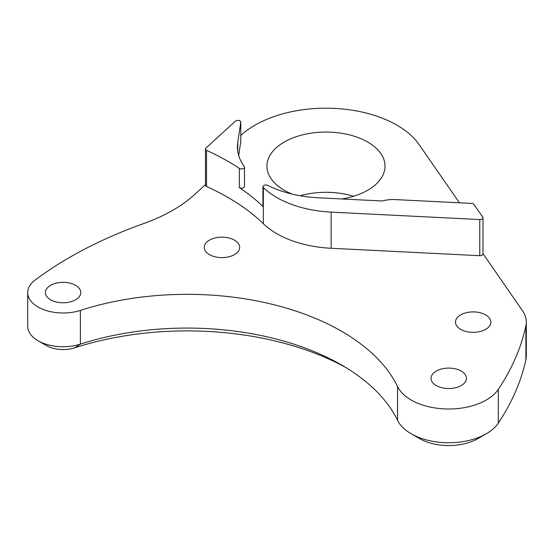 <?xml version="1.0" encoding="UTF-8"?>
<svg xmlns="http://www.w3.org/2000/svg" width="554" height="554" viewBox="0 0 554 554"><rect width="100%" height="100%" fill="white"/><g stroke="black" fill="none" stroke-linecap="round" stroke-linejoin="round"><path stroke-width="0.83" d="M345.668 367.434A230.326 132.981 0 0 0 74.603 347.829A23.58 13.615 180 0 1 46.411 345.578L38.067 340.758A35.387 20.429 0 0 0 80.372 344.138A218.518 126.16 180 0 1 341.603 365.024L341.603 365.024A218.518 126.16 180 0 1 397.557 420.313A53.129 30.678 0 0 0 411.165 433.754L411.165 433.754A53.129 30.678 0 0 0 486.308 433.754A53.129 30.678 0 0 0 498.316 423.09A466.392 269.272 0 0 0 525.891 359.664A53.129 30.678 0 0 0 526.3 355.862L526.3 322.123A53.129 30.678 0 0 0 522.505 310.732L482.991 253.677M205.423 184.683L194.828 194.364A159.393 92.026 180 0 1 143.77 223.532A407.349 235.18 0 0 0 35.061 280.095A35.387 20.429 0 0 0 27.7 292.567L27.7 326.306A35.387 20.429 0 0 0 38.067 340.758L46.411 345.578M419.516 438.574L411.165 433.754L419.516 438.574A41.321 23.857 180 0 0 477.957 438.574L486.308 433.754M262.928 186.698A2.95 1.704 180 0 0 263.344 187.571A87.733 50.649 180 0 0 331.147 212.12L479.785 219.55A2.95 1.704 0 0 0 482.991 217.854A2.95 1.704 0 0 0 482.783 217.223L473.947 204.461A2.95 1.704 0 0 0 473.296 203.893A2.95 1.704 0 0 0 471.461 203.401L395.05 199.578A23.614 13.635 0 0 0 382.357 200.991L318.328 197.792A88.55 51.127 0 0 1 267.817 185.41A2.95 1.704 180 0 0 264.653 185.147A2.95 1.704 180 0 0 262.928 186.698L262.928 205.977A2.95 1.704 180 0 0 263.344 206.85A233.068 134.56 0 0 0 239.321 187.64A2.95 1.704 180 0 0 242.583 188.118A2.95 1.704 180 0 0 244.501 186.525L244.501 167.239A2.95 1.704 180 0 1 242.583 168.838A2.95 1.704 180 0 1 239.321 168.354A233.068 134.56 0 0 0 227.895 161.269A233.068 134.56 0 0 0 206.559 150.369L206.559 186.525A2.95 1.704 180 0 1 205.423 185.181L205.423 149.026A2.95 1.704 0 0 0 206.559 150.369M485.692 314.894A17.707 10.228 0 0 0 466.392 312.678A17.707 10.228 0 0 0 455.457 322.123A17.707 10.228 0 0 0 460.644 329.353A17.707 10.228 0 0 0 479.944 331.569A17.707 10.228 0 0 0 490.879 322.123A17.707 10.228 0 0 0 485.692 314.894M234.481 240.159A17.707 10.228 0 0 0 215.181 237.943A17.707 10.228 0 0 0 204.246 247.389A17.707 10.228 0 0 0 209.433 254.618A17.707 10.228 0 0 0 228.733 256.841A17.707 10.228 0 0 0 239.667 247.389A17.707 10.228 0 0 0 234.481 240.159M331.147 212.12L331.147 248.268A87.733 50.649 180 0 1 263.344 223.719A233.068 134.56 0 0 0 227.895 197.418A233.068 134.56 0 0 0 206.559 186.525M461.26 371.09A17.707 10.228 0 0 0 441.96 368.874A17.707 10.228 0 0 0 431.026 378.32A17.707 10.228 0 0 0 436.213 385.549A17.707 10.228 0 0 0 455.513 387.765A17.707 10.228 0 0 0 466.447 378.32A17.707 10.228 0 0 0 461.26 371.09M525.891 359.664L525.891 325.925A466.392 269.272 180 0 1 498.316 389.344A53.129 30.678 180 0 1 411.165 400.016A53.129 30.678 180 0 1 397.557 386.567A218.518 126.16 0 0 0 80.372 310.399A35.387 20.429 0 0 1 38.067 307.013A35.387 20.429 0 0 1 27.7 292.567M75.6 285.345A17.693 10.214 0 0 0 56.314 283.129A17.693 10.214 0 0 0 45.393 292.567A17.693 10.214 0 0 0 50.573 299.79A17.693 10.214 0 0 0 69.859 302.006A17.693 10.214 0 0 0 80.78 292.567A17.693 10.214 0 0 0 75.6 285.345M341.839 198.969A59.036 34.085 0 0 0 385.009 166.138A59.036 34.085 0 0 0 367.718 142.039A59.036 34.085 0 0 0 303.377 134.65A59.036 34.085 0 0 0 266.938 166.138A59.036 34.085 0 0 0 284.223 190.237A59.036 34.085 0 0 0 292.353 194.156M353.584 196.261A59.036 34.085 0 0 0 300.102 195.749M459.439 202.799L419.156 144.629A100.357 57.941 0 0 0 335.149 108.439A100.357 57.941 0 0 0 241.122 135.19L240.789 135.495M525.891 325.925A53.129 30.678 0 0 0 526.3 322.123M482.991 217.854L482.991 254.009A2.95 1.704 180 0 1 479.785 255.706L479.785 219.55M331.147 248.268L479.785 255.706M244.501 167.239A2.95 1.704 180 0 0 244.272 166.581A88.55 51.127 0 0 1 237.417 146.858A88.55 51.127 0 0 1 237.749 142.44L240.775 122.247A2.95 1.704 0 0 0 240.789 122.102A2.95 1.704 0 0 0 238.656 120.467A2.95 1.704 0 0 0 235.339 121.194L205.88 148.119A2.95 1.704 0 0 0 205.423 149.026M240.775 141.235A2.95 1.704 180 0 1 240.789 141.381A2.95 1.704 180 0 1 240.775 141.533L240.775 122.247M238.684 155.48L240.775 141.533M239.321 168.354L239.321 187.64M263.344 187.571L263.344 223.719M397.557 420.313L397.557 386.567M74.603 347.829L80.372 344.138L80.372 310.399M498.316 423.09L498.316 389.344M237.749 142.44L237.749 151.27M240.789 141.381L240.789 122.102"/></g></svg>
